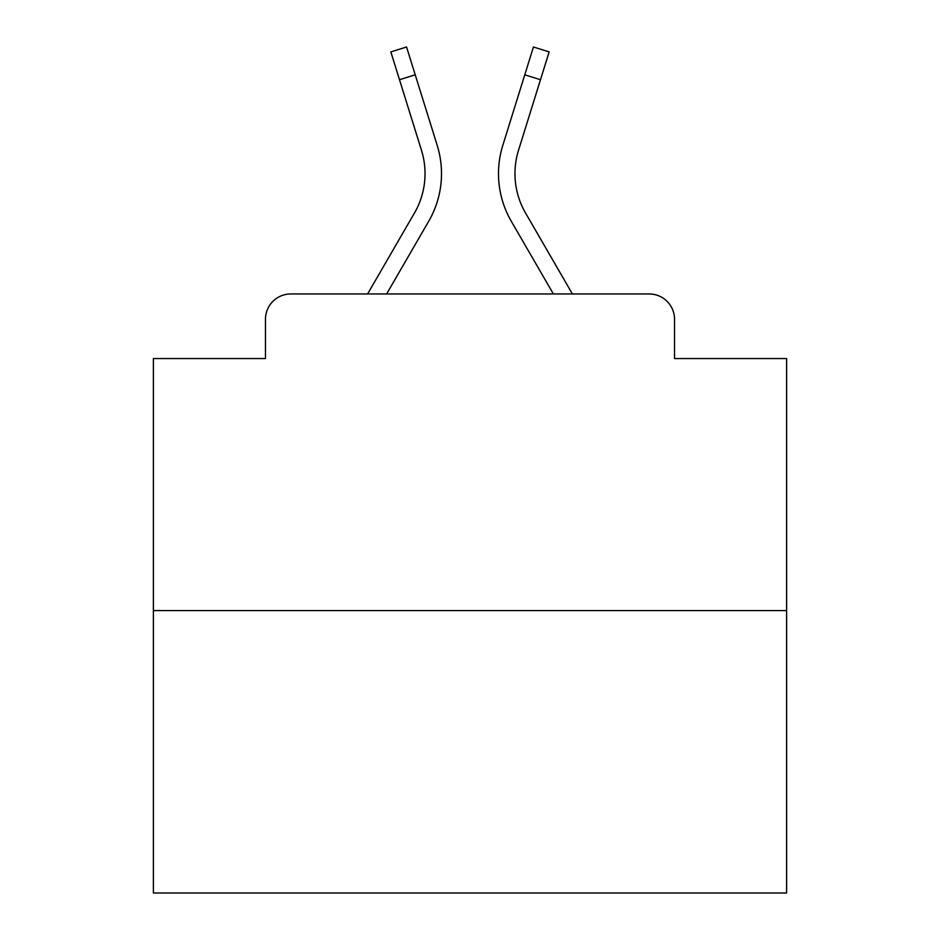 <?xml version="1.0" encoding="UTF-8"?>
<svg xmlns="http://www.w3.org/2000/svg" width="940" height="940" viewBox="0 0 940 940"><rect width="100%" height="100%" fill="white"/><g stroke="black" fill="none" stroke-linecap="round" stroke-linejoin="round"><path stroke-width="1.41" d="M265.468 319.295L265.468 358.551L265.468 319.295A25.333 25.333 0 0 1 290.801 293.962L367.599 293.962L414.47 212.992A78.525 78.525 0 0 0 421.484 150.306L390.84 51.9L406.562 47L437.206 145.406A94.987 94.987 0 0 1 428.722 221.241L386.622 293.962L553.378 293.962L511.278 221.241A94.987 94.987 0 0 1 502.794 145.406L533.438 47L549.16 51.9L540.488 79.712L524.779 74.812L502.794 145.406M786.616 610.577L153.385 610.577L153.385 893L786.616 893L786.616 358.551L674.532 358.551L674.532 319.295A25.333 25.333 0 0 0 649.199 293.962L290.801 293.962M153.385 610.577L153.385 358.551L265.468 358.551M525.53 212.992A78.525 78.525 0 0 1 518.516 150.306A78.525 78.525 0 0 0 525.53 212.992A78.525 78.525 0 0 1 518.516 150.306A78.525 78.525 0 0 0 525.53 212.992A78.525 78.525 0 0 1 518.516 150.306A78.525 78.525 0 0 0 525.53 212.992A78.525 78.525 0 0 1 518.516 150.306A78.525 78.525 0 0 0 525.53 212.992A78.525 78.525 0 0 1 518.516 150.306A78.525 78.525 0 0 0 525.53 212.992A78.525 78.525 0 0 1 518.516 150.306A78.525 78.525 0 0 0 525.53 212.992A78.525 78.525 0 0 1 518.516 150.306A78.525 78.525 0 0 0 525.53 212.992A78.525 78.525 0 0 1 518.516 150.306A78.525 78.525 0 0 0 525.53 212.992A78.525 78.525 0 0 1 518.516 150.306A78.525 78.525 0 0 0 525.53 212.992A78.525 78.525 0 0 1 518.516 150.306A78.525 78.525 0 0 0 525.53 212.992A78.525 78.525 0 0 1 518.516 150.306A78.525 78.525 0 0 0 525.53 212.992A78.525 78.525 0 0 1 518.516 150.306A78.525 78.525 0 0 0 525.53 212.992A78.525 78.525 0 0 1 518.516 150.306A78.525 78.525 0 0 0 525.53 212.992A78.525 78.525 0 0 1 518.516 150.306A78.525 78.525 0 0 0 525.53 212.992A78.525 78.525 0 0 1 518.516 150.306A78.525 78.525 0 0 0 525.53 212.992A78.525 78.525 0 0 1 518.516 150.306A78.525 78.525 0 0 0 525.53 212.992A78.525 78.525 0 0 1 518.516 150.306A78.525 78.525 0 0 0 525.53 212.992A78.525 78.525 0 0 1 518.516 150.306A78.525 78.525 0 0 0 525.53 212.992L572.401 293.962L649.199 293.962M674.532 358.551L674.532 319.295M399.512 79.712L415.221 74.812L437.206 145.406M414.47 212.992A78.525 78.525 0 0 0 421.484 150.306A78.525 78.525 0 0 1 414.47 212.992A78.525 78.525 0 0 0 421.484 150.306A78.525 78.525 0 0 1 414.47 212.992A78.525 78.525 0 0 0 421.484 150.306A78.525 78.525 0 0 1 414.47 212.992A78.525 78.525 0 0 0 421.484 150.306A78.525 78.525 0 0 1 414.47 212.992A78.525 78.525 0 0 0 421.484 150.306A78.525 78.525 0 0 1 414.47 212.992A78.525 78.525 0 0 0 421.484 150.306A78.525 78.525 0 0 1 414.47 212.992A78.525 78.525 0 0 0 421.484 150.306A78.525 78.525 0 0 1 414.47 212.992A78.525 78.525 0 0 0 421.484 150.306A78.525 78.525 0 0 1 414.47 212.992A78.525 78.525 0 0 0 421.484 150.306A78.525 78.525 0 0 1 414.47 212.992A78.525 78.525 0 0 0 421.484 150.306A78.525 78.525 0 0 1 414.47 212.992A78.525 78.525 0 0 0 421.484 150.306A78.525 78.525 0 0 1 414.47 212.992A78.525 78.525 0 0 0 421.484 150.306A78.525 78.525 0 0 1 414.47 212.992A78.525 78.525 0 0 0 421.484 150.306A78.525 78.525 0 0 1 414.47 212.992A78.525 78.525 0 0 0 421.484 150.306A78.525 78.525 0 0 1 414.47 212.992A78.525 78.525 0 0 0 421.484 150.306A78.525 78.525 0 0 1 414.47 212.992A78.525 78.525 0 0 0 421.484 150.306A78.525 78.525 0 0 1 414.47 212.992A78.525 78.525 0 0 0 421.484 150.306A78.525 78.525 0 0 1 414.47 212.992M518.516 150.306L540.488 79.712"/></g></svg>

